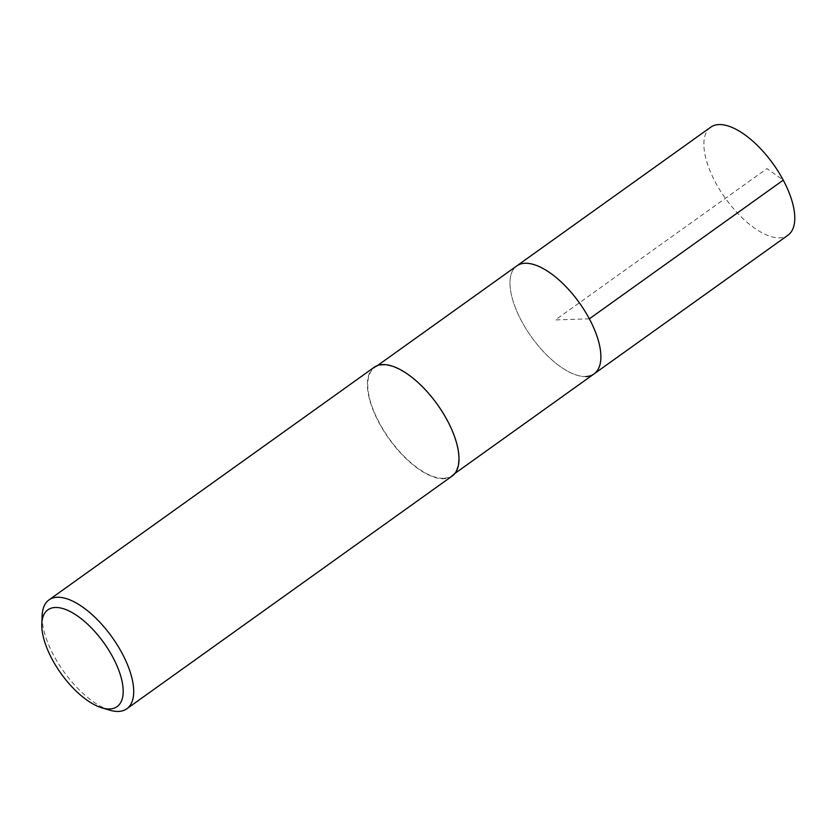 <?xml version="1.0" encoding="UTF-8"?>
<svg xmlns="http://www.w3.org/2000/svg" width="836" height="836" viewBox="0 0 836 836"><rect width="100%" height="100%" fill="white"/><g stroke="black" fill="none" stroke-linecap="round" stroke-linejoin="round"><path stroke-width="0.63" stroke-dasharray="4.18 3.13" d="M710.704 127.208A66.399 29.417 -125.6 0 0 720.11 190.399A66.399 29.417 -125.6 0 0 779.58 237.842A66.399 29.417 -125.6 0 0 787.961 235.209M585.681 376.545A66.399 29.417 54.4 0 1 526.21 329.091A66.399 29.417 54.4 0 1 516.805 265.9A66.399 29.417 -125.6 0 0 526.21 329.091A66.399 29.417 -125.6 0 0 585.681 376.545A66.399 29.417 -125.6 0 0 594.062 373.911M443.435 478.296A66.399 29.417 54.4 0 1 383.975 430.843A66.399 29.417 54.4 0 1 374.57 367.652A66.399 29.417 54.4 0 1 382.951 365.018A66.399 29.417 54.4 0 1 442.422 412.461A66.399 29.417 54.4 0 1 451.827 475.653A66.399 29.417 54.4 0 1 443.435 478.296M374.267 367.223A66.922 29.647 -125.6 0 0 383.745 430.916A66.922 29.647 -125.6 0 0 443.676 478.746A66.922 29.647 -125.6 0 0 452.13 476.081M109.829 710.182A66.922 29.647 54.4 0 1 63.787 671.59A66.922 29.647 54.4 0 1 42.134 615.557M589.349 318.829L555.438 319.906L766.957 168.6L783.248 180.137M374.57 367.652L377.579 365.499M451.827 475.653L454.836 473.5"/><path stroke-width="1.25" d="M454.836 473.5L787.961 235.209A66.399 29.417 -125.6 0 0 778.556 172.017A66.399 29.417 -125.6 0 0 719.096 124.564A66.399 29.417 -125.6 0 0 710.704 127.208L516.805 265.9A66.399 29.417 54.4 0 1 525.196 263.267A66.399 29.417 54.4 0 1 584.657 310.72A66.399 29.417 54.4 0 1 594.062 373.911A66.399 29.417 54.4 0 1 585.681 376.545M594.062 373.911A66.399 29.417 -125.6 0 0 584.657 310.72A66.399 29.417 -125.6 0 0 525.196 263.267A66.399 29.417 -125.6 0 0 516.805 265.9L377.579 365.499M126.832 708.771L452.13 476.081A66.922 29.647 -125.6 0 0 442.652 412.388A66.922 29.647 -125.6 0 0 382.71 364.569A66.922 29.647 -125.6 0 0 374.267 367.223L48.969 599.914A66.922 29.647 54.4 0 1 57.423 597.259A66.922 29.647 54.4 0 1 117.353 645.078A66.922 29.647 54.4 0 1 126.832 708.771A66.922 29.647 54.4 0 1 118.378 711.436A66.922 29.647 54.4 0 1 109.829 710.182L101.971 707.862A59.481 26.355 54.4 0 1 61.049 673.555A59.481 26.355 54.4 0 1 41.8 623.74A59.481 26.355 54.4 0 1 55.385 607.479A59.481 26.355 54.4 0 1 112.86 657.263A59.481 26.355 54.4 0 1 109.579 708.97A59.481 26.355 54.4 0 1 101.971 707.862M41.8 623.74L42.134 615.557A66.922 29.647 54.4 0 1 48.969 599.914M783.248 180.137L589.349 318.829"/></g></svg>
